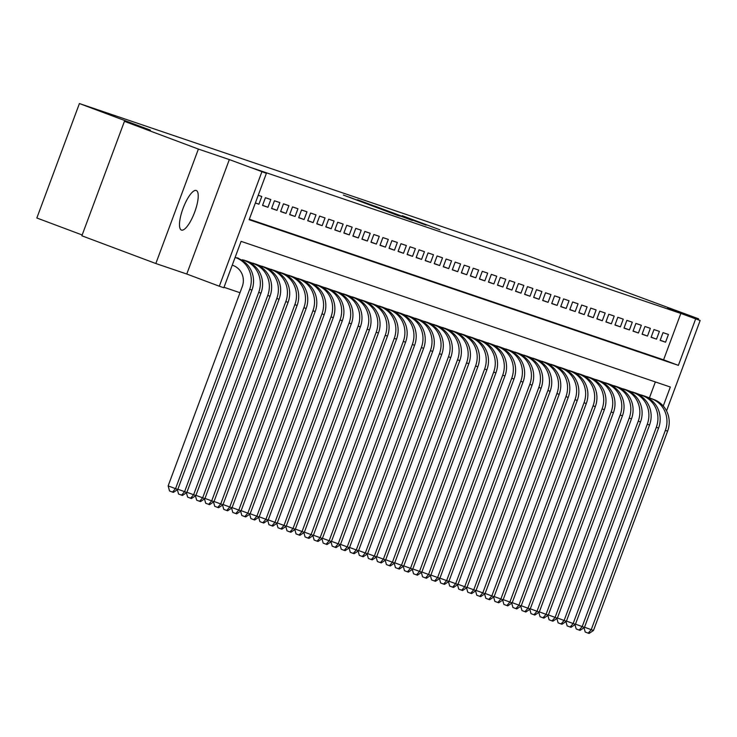 <?xml version="1.0" encoding="UTF-8"?>
<svg xmlns="http://www.w3.org/2000/svg" width="737" height="737" viewBox="0 0 737 737"><rect width="100%" height="100%" fill="white"/><g stroke="black" fill="none" stroke-linecap="round" stroke-linejoin="round"><path stroke-width="1.11" d="M343.405 195.065L398.92 215.895L343.405 195.065M196.217 190.487A21.124 6.108 110.6 0 0 183.108 208.23A21.124 6.108 110.6 0 0 181.44 230.064A21.124 6.108 110.6 0 0 181.495 230.082A21.124 6.108 110.6 0 0 194.605 212.339A21.124 6.108 110.6 0 0 196.272 190.505A21.124 6.108 110.6 0 0 196.217 190.487M402.227 215.683L439.961 229.824L402.227 215.683M249.318 219.239L663.586 359.822L680.841 313.428L700.15 320.503L666.543 410.868M124.433 121.347L198.391 149.077L155.829 263.524L81.871 235.794L124.433 121.347L150.412 130.163L79.412 103.549L527.618 255.647L698.556 318.808L667.611 308.306L700.15 320.503M155.829 263.524L186.774 274.026L229.336 159.579L198.391 149.077M229.336 159.579L266.398 173.315L249.143 219.709L678.381 365.368L695.636 318.974M680.841 313.428L251.603 167.769L266.398 173.315M357.961 200.04L412.379 220.464L357.887 200.243M357.491 199.773L426.17 225.144L357.491 199.773M698.197 319.775L698.556 318.808M255.352 203.007L258.917 204.213L261.792 196.484L258.236 195.268M270.829 199.543L265.403 197.709L262.529 205.439L267.955 207.281L270.829 199.543M279.867 202.611L274.44 200.777L271.566 208.507L276.992 210.349L279.867 202.611M288.904 205.678L283.478 203.836L280.604 211.574L286.03 213.408L288.904 205.678M297.941 208.746L292.515 206.904L289.641 214.642L295.058 216.475L297.941 208.746M306.97 211.814L301.553 209.971L298.678 217.701L304.095 219.543L306.97 211.814M316.007 214.882L310.59 213.039L307.716 220.768L313.133 222.611L316.007 214.882M325.045 217.949L319.628 216.107L316.753 223.836L322.17 225.679L325.045 217.949M334.082 221.008L328.665 219.175L325.782 226.904L331.208 228.746L334.082 221.008M343.12 224.076L337.703 222.242L334.819 229.972L340.245 231.814L343.12 224.076M352.157 227.143L346.731 225.301L343.857 233.039L349.283 234.882L352.157 227.143M361.194 230.211L355.768 228.369L352.894 236.107L358.32 237.94L361.194 230.211M370.232 233.279L364.806 231.436L361.931 239.175L367.358 241.008L370.232 233.279M379.269 236.347L373.843 234.504L370.969 242.233L376.386 244.076L379.269 236.347M388.307 239.414L382.881 237.572L380.006 245.301L385.423 247.144L388.307 239.414M397.335 242.473L391.918 240.64L389.044 248.369L394.461 250.212L397.335 242.473M406.373 245.541L400.956 243.707L398.081 251.437L403.498 253.279L406.373 245.541M415.41 248.609L409.993 246.766L407.119 254.505L412.536 256.347L415.41 248.609M424.448 251.676L419.031 249.834L416.147 257.572L421.573 259.406L424.448 251.676M433.485 254.744L428.059 252.902L425.185 260.64L430.611 262.473L433.485 254.744M442.522 257.812L437.096 255.969L434.222 263.699L439.648 265.541L442.522 257.812M451.56 260.88L446.134 259.037L443.259 266.766L448.686 268.609L451.56 260.88M460.597 263.938L455.171 262.105L452.297 269.834L457.723 271.677L460.597 263.938M469.635 267.006L464.209 265.173L461.334 272.902L466.751 274.744L469.635 267.006M478.663 270.074L473.246 268.231L470.372 275.97L475.789 277.812L478.663 270.074M487.701 273.141L482.284 271.299L479.409 279.037L484.826 280.871L487.701 273.141M496.738 276.209L491.321 274.367L488.447 282.105L493.864 283.938L496.738 276.209M505.775 279.277L500.359 277.434L497.475 285.164L502.901 287.006L505.775 279.277M514.813 282.345L509.396 280.502L506.512 288.231L511.939 290.074L514.813 282.345M523.85 285.412L518.424 283.57L515.55 291.299L520.976 293.142L523.85 285.412M532.888 288.471L527.462 286.638L524.587 294.367L530.014 296.21L532.888 288.471M541.925 291.539L536.499 289.705L533.625 297.435L539.051 299.277L541.925 291.539M550.963 294.607L545.537 292.764L542.662 300.503L548.079 302.336L550.963 294.607M560 297.674L554.574 295.832L551.7 303.57L557.117 305.404L560 297.674M569.028 300.742L563.612 298.9L560.737 306.629L566.154 308.471L569.028 300.742M578.066 303.81L572.649 301.967L569.775 309.697L575.192 311.539L578.066 303.81M587.103 306.878L581.686 305.035L578.812 312.764L584.229 314.607L587.103 306.878M596.141 309.936L590.724 308.103L587.84 315.832L593.267 317.675L596.141 309.936M605.178 313.004L599.752 311.171L596.878 318.9L602.304 320.742L605.178 313.004M614.216 316.072L608.79 314.229L605.915 321.968L611.341 323.81L614.216 316.072M623.253 319.139L617.827 317.297L614.953 325.035L620.379 326.869L623.253 319.139M632.291 322.207L626.865 320.365L623.99 328.103L629.416 329.936L632.291 322.207M641.328 325.275L635.902 323.432L633.028 331.162L638.445 333.004L641.328 325.275M650.356 328.343L644.939 326.5L642.065 334.23L647.482 336.072L650.356 328.343M659.394 331.401L653.977 329.568L651.103 337.297L656.52 339.14L659.394 331.401M660.14 340.365L665.557 342.208L668.431 334.469L663.014 332.636L660.14 340.365M224.011 287.292L239.986 292.709M649.426 397.888L655.359 381.941M238.77 258.392L237.203 257.803M242.344 259.728L247.807 261.46M251.372 262.796L256.845 264.528M260.41 265.864L265.873 267.586M269.447 268.931L274.91 270.654M278.485 271.999L283.948 273.722M287.522 275.067L292.985 276.79M296.56 278.125L302.023 279.857M305.597 281.193L311.06 282.925M314.635 284.261L320.098 285.993M323.672 287.329L329.135 289.061M332.7 290.396L338.172 292.119M341.738 293.464L347.201 295.187M350.775 296.532L356.238 298.255M359.813 299.591L365.276 301.322M368.85 302.658L374.313 304.39M377.888 305.726L383.351 307.458M386.925 308.794L392.388 310.526M395.962 311.862L401.425 313.584M405 314.929L410.463 316.652M414.037 317.997L419.5 319.72M423.066 321.065L428.538 322.788M432.103 324.123L437.566 325.855M441.141 327.191L446.604 328.923M450.178 330.259L455.641 331.991M459.215 333.327L464.678 335.049M468.253 336.394L473.716 338.117M477.29 339.462L482.753 341.185M486.328 342.53L491.791 344.253M495.365 345.589L500.828 347.32M504.394 348.656L509.866 350.388M513.431 351.724L518.894 353.456M522.469 354.792L527.932 356.515M531.506 357.86L536.969 359.582M540.543 360.927L546.006 362.65M549.581 363.995L555.044 365.718M558.618 367.054L564.081 368.786M567.656 370.121L573.119 371.853M576.693 373.189L582.156 374.921M585.731 376.257L591.194 377.989M594.759 379.325L600.231 381.047M603.796 382.392L609.259 384.115M612.834 385.46L618.297 387.183M621.871 388.519L627.334 390.251M630.909 391.587L636.372 393.318M639.946 394.654L645.409 396.386M79.412 103.549L36.85 217.995L82.166 234.983M663.263 406.013L670.329 387.017L241.091 241.358L223.836 287.762L219.322 286.223L261.884 171.776M186.774 274.026L219.322 286.223M663.586 359.822L678.381 365.368M258.917 204.213L255.398 202.896M267.955 207.281L262.593 205.273M276.992 210.349L271.631 208.341M286.03 213.408L280.668 211.399M295.058 216.475L289.705 214.467M304.095 219.543L298.743 217.535M313.133 222.611L307.771 220.603M322.17 225.679L316.809 223.67M331.208 228.746L325.846 226.738M340.245 231.814L334.884 229.806M349.283 234.882L343.921 232.864M358.32 237.94L352.959 235.932M367.358 241.008L361.996 239M376.386 244.076L371.033 242.068M385.423 247.144L380.071 245.135M394.461 250.212L389.108 248.203M403.498 253.279L398.137 251.271M412.536 256.347L407.174 254.329M421.573 259.406L416.212 257.397M430.611 262.473L425.249 260.465M439.648 265.541L434.286 263.533M448.686 268.609L443.324 266.601M457.723 271.677L452.361 269.668M466.751 274.744L461.399 272.736M475.789 277.812L470.436 275.804M484.826 280.871L479.474 278.862M493.864 283.938L488.502 281.93M502.901 287.006L497.539 284.998M511.939 290.074L506.577 288.066M520.976 293.142L515.614 291.133M530.014 296.21L524.652 294.201M539.051 299.277L533.689 297.269M548.079 302.336L542.727 300.327M557.117 305.404L551.764 303.395M566.154 308.471L560.802 306.463M575.192 311.539L569.83 309.531M584.229 314.607L578.867 312.599M593.267 317.675L587.905 315.666M602.304 320.742L596.942 318.734M611.341 323.81L605.98 321.793M620.379 326.869L615.017 324.86M629.416 329.936L624.055 327.928M638.445 333.004L633.092 330.996M647.482 336.072L642.13 334.064M656.52 339.14L651.167 337.131M665.557 342.208L660.195 340.199M348.739 196.954L400.403 216.245L348.721 197.009M374.571 206.001L388.85 211.372L374.571 206.001M232.238 265.154L233.242 265.532A16.5 15.799 108.7 0 1 242.28 286.546L168.137 485.895L175.535 488.668L249.677 289.319A24.754 23.695 -71.3 0 0 236.116 257.803L235.121 257.425M177.792 489.432L173.407 492.39L172.504 492.086L175.535 488.668L177.792 489.432L251.934 290.083A24.754 23.695 -71.3 0 0 238.373 258.567L235.14 257.351M172.504 492.086L169.538 490.971L168.137 485.895M177.875 489.221L186.83 492.5L182.444 495.457L178.575 494.039L177.387 489.709M181.532 495.153L184.572 491.736L258.715 292.377A24.754 23.695 -71.3 0 0 245.154 260.861M186.83 492.5L260.972 293.151A24.754 23.695 -71.3 0 0 247.411 261.635M186.912 492.288L195.867 495.568L270.009 296.219A24.754 23.695 -71.3 0 0 256.448 264.694L246.241 260.87M195.867 495.568L191.473 498.525L190.57 498.221L193.61 494.794L267.743 295.445A24.754 23.695 -71.3 0 0 254.191 263.929L243.984 260.106M190.57 498.221L187.613 497.107L186.424 492.777M195.95 495.356L204.904 498.636L279.047 299.277A24.754 23.695 -71.3 0 0 265.486 267.761L255.278 263.938M204.904 498.636L200.51 501.593L199.607 501.28L202.647 497.862L276.78 298.513A24.754 23.695 -71.3 0 0 263.22 266.997L253.021 263.173M199.607 501.28L196.65 500.174L195.452 495.844M204.987 498.424L213.942 501.694L288.075 302.345A24.754 23.695 -71.3 0 0 274.523 270.829L264.316 267.006M213.942 501.694L209.548 504.661L208.645 504.348L211.685 500.93L285.818 301.58A24.754 23.695 -71.3 0 0 272.257 270.064L262.059 266.241M208.645 504.348L205.687 503.242L204.49 498.912M214.025 501.482L222.979 504.762L297.112 305.413A24.754 23.695 -71.3 0 0 283.552 273.897L273.353 270.074M222.979 504.762L218.585 507.719L217.682 507.415L220.722 503.997L294.855 304.648A24.754 23.695 -71.3 0 0 281.294 273.132L271.087 269.309M217.682 507.415L214.725 506.31L213.527 501.971M223.053 504.55L232.017 507.83L306.15 308.481A24.754 23.695 -71.3 0 0 292.589 276.965L282.391 273.141M232.017 507.83L227.622 510.787L226.72 510.483L229.76 507.065L303.893 307.716A24.754 23.695 -71.3 0 0 290.332 276.2L280.124 272.368M226.72 510.483L223.762 509.378L222.565 505.038M232.091 507.618L241.054 510.898L315.187 311.548A24.754 23.695 -71.3 0 0 301.626 280.032L291.419 276.2M241.054 510.898L236.66 513.855L235.757 513.551L238.788 510.133L312.93 310.784A24.754 23.695 -71.3 0 0 299.369 279.268L289.162 275.435M235.757 513.551L232.8 512.445L231.602 508.106M241.128 510.686L250.092 513.965L324.225 314.616A24.754 23.695 -71.3 0 0 310.664 283.1L300.456 279.268M250.092 513.965L245.697 516.923L244.795 516.619L247.825 513.201L321.968 313.842A24.754 23.695 -71.3 0 0 308.407 282.326L298.199 278.503M244.795 516.619L241.837 515.504L240.64 511.174M250.165 513.753L259.12 517.033L333.262 317.684A24.754 23.695 -71.3 0 0 319.701 286.168L309.494 282.335M259.12 517.033L254.735 519.99L253.832 519.686L256.863 516.259L331.005 316.91A24.754 23.695 -71.3 0 0 317.444 285.394L307.237 281.571M253.832 519.686L250.875 518.572L249.677 514.242M259.203 516.821L268.157 520.101L342.3 320.742A24.754 23.695 -71.3 0 0 328.739 289.226L318.531 285.403M268.157 520.101L263.772 523.058L262.869 522.745L265.9 519.327L340.043 319.978A24.754 23.695 -71.3 0 0 326.482 288.462L316.274 284.639M262.869 522.745L259.903 521.639L258.715 517.31M268.24 519.889L277.195 523.159L351.337 323.81A24.754 23.695 -71.3 0 0 337.776 292.294L327.569 288.471M277.195 523.159L272.81 526.126L271.898 525.813L274.938 522.395L349.08 323.046A24.754 23.695 -71.3 0 0 335.519 291.53L325.312 287.706M271.898 525.813L268.941 524.707L267.752 520.377M277.278 522.948L286.232 526.227L360.375 326.878A24.754 23.695 -71.3 0 0 346.814 295.362L336.606 291.539M286.232 526.227L281.838 529.194L280.935 528.88L283.975 525.463L358.108 326.113A24.754 23.695 -71.3 0 0 344.557 294.597L334.349 290.774M280.935 528.88L277.978 527.775L276.79 523.445M286.315 526.015L295.27 529.295L369.412 329.946A24.754 23.695 -71.3 0 0 355.851 298.43L345.644 294.607M295.27 529.295L290.875 532.252L289.973 531.948L293.013 528.53L367.146 329.181A24.754 23.695 -71.3 0 0 353.585 297.665L343.387 293.833M289.973 531.948L287.015 530.843L285.818 526.504M295.353 529.083L304.307 532.363L378.44 333.013A24.754 23.695 -71.3 0 0 364.889 301.497L354.681 297.665M304.307 532.363L299.913 535.32L299.01 535.016L302.05 531.598L376.183 332.249A24.754 23.695 -71.3 0 0 362.622 300.733L352.415 296.9M299.01 535.016L296.053 533.91L294.855 529.571M304.381 532.151L313.345 535.431L387.478 336.081A24.754 23.695 -71.3 0 0 373.917 304.565L363.719 300.733M313.345 535.431L308.95 538.388L308.048 538.084L311.088 534.666L385.221 335.317A24.754 23.695 -71.3 0 0 371.66 303.791L361.452 299.968M308.048 538.084L305.09 536.969L303.893 532.639M313.418 535.219L322.382 538.498L396.515 339.149A24.754 23.695 -71.3 0 0 382.954 307.633L372.747 303.801M322.382 538.498L317.988 541.455L317.085 541.151L320.116 537.734L394.258 338.375A24.754 23.695 -71.3 0 0 380.697 306.859L370.49 303.036M317.085 541.151L314.128 540.037L312.93 535.707M322.456 538.286L331.42 541.566L405.553 342.208A24.754 23.695 -71.3 0 0 391.992 310.692L381.784 306.868M331.42 541.566L327.025 544.523L326.123 544.219L329.153 540.792L403.296 341.443A24.754 23.695 -71.3 0 0 389.735 309.927L379.527 306.104M326.123 544.219L323.165 543.105L321.968 538.775M331.493 541.354L340.457 544.625L414.59 345.275A24.754 23.695 -71.3 0 0 401.029 313.759L390.822 309.936M340.457 544.625L336.063 547.591L335.16 547.278L338.191 543.86L412.333 344.511A24.754 23.695 -71.3 0 0 398.772 312.995L388.565 309.172M335.16 547.278L332.203 546.172L331.005 541.842M340.531 544.413L349.485 547.692L423.628 348.343A24.754 23.695 -71.3 0 0 410.067 316.827L399.859 313.004M349.485 547.692L345.1 550.659L344.197 550.346L347.228 546.928L421.371 347.578A24.754 23.695 -71.3 0 0 407.81 316.062L397.602 312.239M344.197 550.346L341.231 549.24L340.043 544.91M349.568 547.48L358.523 550.76L432.665 351.411A24.754 23.695 -71.3 0 0 419.104 319.895L408.897 316.072M358.523 550.76L354.138 553.717L353.226 553.413L356.266 549.995L430.408 350.646A24.754 23.695 -71.3 0 0 416.847 319.13L406.64 315.298M353.226 553.413L350.268 552.308L349.08 547.969M358.606 550.548L367.56 553.828L441.703 354.479A24.754 23.695 -71.3 0 0 428.142 322.963L417.934 319.139M367.56 553.828L363.166 556.785L362.263 556.481L365.303 553.063L439.436 353.714A24.754 23.695 -71.3 0 0 425.885 322.198L415.677 318.366M362.263 556.481L359.306 555.376L358.118 551.036M367.643 553.616L376.598 556.896L450.74 357.546A24.754 23.695 -71.3 0 0 437.179 326.03L426.972 322.198M376.598 556.896L372.203 559.853L371.301 559.549L374.341 556.131L448.474 356.782A24.754 23.695 -71.3 0 0 434.913 325.266L424.715 321.433M371.301 559.549L368.343 558.434L367.155 554.104M376.681 556.684L385.635 559.963L459.777 360.614A24.754 23.695 -71.3 0 0 446.217 329.098L436.009 325.266M385.635 559.963L381.241 562.921L380.338 562.617L383.378 559.199L457.511 359.84A24.754 23.695 -71.3 0 0 443.95 328.324L433.752 324.501M380.338 562.617L377.381 561.502L376.183 557.172M385.718 559.752L394.673 563.031L468.806 363.673A24.754 23.695 -71.3 0 0 455.245 332.157L445.047 328.333M394.673 563.031L390.278 565.988L389.376 565.684L392.416 562.257L466.549 362.908A24.754 23.695 -71.3 0 0 452.988 331.392L442.78 327.569M389.376 565.684L386.418 564.57L385.221 560.24M394.746 562.819L403.71 566.09L477.843 366.74A24.754 23.695 -71.3 0 0 464.282 335.224L454.084 331.401M403.71 566.09L399.316 569.056L398.413 568.743L401.453 565.325L475.586 365.976A24.754 23.695 -71.3 0 0 462.025 334.46L451.818 330.637M398.413 568.743L395.456 567.637L394.258 563.308M403.784 565.887L412.748 569.157L486.881 369.808A24.754 23.695 -71.3 0 0 473.32 338.292L463.112 334.469M412.748 569.157L408.353 572.124L407.45 571.811L410.481 568.393L484.624 369.044A24.754 23.695 -71.3 0 0 471.063 337.528L460.855 333.704M407.45 571.811L404.493 570.705L403.296 566.375M412.821 568.946L421.785 572.225L495.918 372.876A24.754 23.695 -71.3 0 0 482.357 341.36L472.15 337.537M421.785 572.225L417.391 575.182L416.488 574.878L419.519 571.461L493.661 372.111A24.754 23.695 -71.3 0 0 480.1 340.595L469.893 336.763M416.488 574.878L413.531 573.773L412.333 569.434M421.859 572.013L430.813 575.293L504.956 375.944A24.754 23.695 -71.3 0 0 491.395 344.428L481.187 340.605M430.813 575.293L426.428 578.25L425.525 577.946L428.556 574.528L502.698 375.179A24.754 23.695 -71.3 0 0 489.138 343.663L478.93 339.831M425.525 577.946L422.568 576.841L421.371 572.502M430.896 575.081L439.851 578.361L513.993 379.011A24.754 23.695 -71.3 0 0 500.432 347.495L490.225 343.663M439.851 578.361L435.466 581.318L434.563 581.014L437.594 577.596L511.736 378.247A24.754 23.695 -71.3 0 0 498.175 346.731L487.968 342.898M434.563 581.014L431.596 579.899L430.408 575.569M439.934 578.149L448.888 581.429L523.03 382.079A24.754 23.695 -71.3 0 0 509.47 350.563L499.262 346.731M448.888 581.429L444.503 584.386L443.591 584.082L446.631 580.664L520.773 381.305A24.754 23.695 -71.3 0 0 507.213 349.789L497.005 345.966M443.591 584.082L440.634 582.967L439.445 578.637M448.971 581.217L457.926 584.496L532.068 385.147A24.754 23.695 -71.3 0 0 518.507 353.622L508.3 349.799M457.926 584.496L453.531 587.453L452.629 587.149L455.669 583.722L529.802 384.373A24.754 23.695 -71.3 0 0 516.25 352.857L506.043 349.034M452.629 587.149L449.671 586.035L448.483 581.705M458.009 584.284L466.963 587.564L541.105 388.206A24.754 23.695 -71.3 0 0 527.545 356.69L517.337 352.866M466.963 587.564L462.569 590.521L461.666 590.208L464.706 586.79L538.839 387.441A24.754 23.695 -71.3 0 0 525.278 355.925L515.08 352.102M461.666 590.208L458.709 589.103L457.511 584.773M467.046 587.352L476.001 590.623L550.134 391.273A24.754 23.695 -71.3 0 0 536.582 359.757L526.375 355.934M476.001 590.623L471.606 593.589L470.703 593.276L473.744 589.858L547.877 390.509A24.754 23.695 -71.3 0 0 534.316 358.993L524.108 355.17M470.703 593.276L467.746 592.17L466.549 587.84M476.074 590.411L485.038 593.69L559.171 394.341A24.754 23.695 -71.3 0 0 545.61 362.825L535.412 359.002M485.038 593.69L480.644 596.648L479.741 596.344L482.781 592.926L556.914 393.576A24.754 23.695 -71.3 0 0 543.353 362.06L533.146 358.237M479.741 596.344L476.784 595.238L475.586 590.899M485.112 593.478L494.076 596.758L568.209 397.409A24.754 23.695 -71.3 0 0 554.648 365.893L544.44 362.07M494.076 596.758L489.681 599.715L488.778 599.411L491.819 595.993L565.952 396.644A24.754 23.695 -71.3 0 0 552.391 365.128L542.183 361.296M488.778 599.411L485.821 598.306L484.624 593.967M494.149 596.546L503.113 599.826L577.246 400.477A24.754 23.695 -71.3 0 0 563.685 368.961L553.478 365.128M503.113 599.826L498.719 602.783L497.816 602.479L500.847 599.061L574.989 399.712A24.754 23.695 -71.3 0 0 561.428 368.196L551.221 364.364M497.816 602.479L494.859 601.374L493.661 597.034M503.187 599.614L512.151 602.894L586.284 403.544A24.754 23.695 -71.3 0 0 572.723 372.028L562.515 368.196M512.151 602.894L507.756 605.851L506.853 605.547L509.884 602.129L584.026 402.77A24.754 23.695 -71.3 0 0 570.466 371.255L560.258 367.431M506.853 605.547L503.896 604.432L502.698 600.102M512.224 602.682L521.179 605.961L595.321 406.612A24.754 23.695 -71.3 0 0 581.76 375.096L571.553 371.264M521.179 605.961L516.794 608.919L515.891 608.615L518.922 605.188L593.064 405.838A24.754 23.695 -71.3 0 0 579.503 374.322L569.296 370.499M515.891 608.615L512.924 607.5L511.736 603.17M521.262 605.75L530.216 609.029L604.358 409.671A24.754 23.695 -71.3 0 0 590.798 378.155L580.59 374.332M530.216 609.029L525.831 611.986L524.919 611.673L527.959 608.255L602.101 408.906A24.754 23.695 -71.3 0 0 588.541 377.39L578.333 373.567M524.919 611.673L521.962 610.568L520.773 606.238M530.299 608.817L539.254 612.088L613.396 412.738A24.754 23.695 -71.3 0 0 599.835 381.222L589.628 377.399M539.254 612.088L534.859 615.054L533.957 614.741L536.997 611.323L611.139 411.974A24.754 23.695 -71.3 0 0 597.578 380.458L587.371 376.635M533.957 614.741L530.999 613.635L529.811 609.306M539.337 611.876L548.291 615.155L622.433 415.806A24.754 23.695 -71.3 0 0 608.873 384.29L598.665 380.467M548.291 615.155L543.897 618.122L542.994 617.809L546.034 614.391L620.167 415.042A24.754 23.695 -71.3 0 0 606.606 383.526L596.408 379.702M542.994 617.809L540.037 616.703L538.848 612.373M548.374 614.944L557.329 618.223L631.471 418.874A24.754 23.695 -71.3 0 0 617.91 387.358L607.703 383.535M557.329 618.223L552.934 621.18L552.031 620.876L555.072 617.459L629.205 418.109A24.754 23.695 -71.3 0 0 615.644 386.593L605.446 382.761M552.031 620.876L549.074 619.771L547.877 615.432M557.412 618.011L566.366 621.291L640.499 421.942A24.754 23.695 -71.3 0 0 626.947 390.426L616.74 386.603M566.366 621.291L561.972 624.248L561.069 623.944L564.109 620.526L638.242 421.177A24.754 23.695 -71.3 0 0 624.681 389.661L614.474 385.829M561.069 623.944L558.112 622.839L556.914 618.5M566.44 621.079L575.404 624.359L649.537 425.009A24.754 23.695 -71.3 0 0 635.976 393.494L625.777 389.661M575.404 624.359L571.009 627.316L570.106 627.012L573.146 623.594L647.279 424.245A24.754 23.695 -71.3 0 0 633.719 392.72L623.511 388.896M570.106 627.012L567.149 625.897L565.952 621.567M575.477 624.147L584.441 627.427L658.574 428.077A24.754 23.695 -71.3 0 0 645.013 396.561L634.806 392.729M584.441 627.427L580.047 630.384L579.144 630.08L582.175 626.662L656.317 427.303A24.754 23.695 -71.3 0 0 642.756 395.787L632.549 391.964M579.144 630.08L576.187 628.965L574.989 624.635M584.515 627.215L593.478 630.494L667.611 431.136A24.754 23.695 -71.3 0 0 654.051 399.62L643.843 395.797M593.478 630.494L589.084 633.452L588.181 633.147L591.212 629.72L665.354 430.371A24.754 23.695 -71.3 0 0 651.794 398.855L641.586 395.032M588.181 633.147L585.224 632.033L584.026 627.703M236.116 257.803L238.373 258.567M249.677 289.319L251.934 290.083M258.715 292.377L260.972 293.151M254.191 263.929L256.448 264.694M267.743 295.445L270.009 296.219M263.22 266.997L265.486 267.761M276.78 298.513L279.047 299.277M272.257 270.064L274.523 270.829M285.818 301.58L288.075 302.345M281.294 273.132L283.552 273.897M294.855 304.648L297.112 305.413M290.332 276.2L292.589 276.965M303.893 307.716L306.15 308.481M299.369 279.268L301.626 280.032M312.93 310.784L315.187 311.548M308.407 282.326L310.664 283.1M321.968 313.842L324.225 314.616M317.444 285.394L319.701 286.168M331.005 316.91L333.262 317.684M326.482 288.462L328.739 289.226M340.043 319.978L342.3 320.742M335.519 291.53L337.776 292.294M349.08 323.046L351.337 323.81M344.557 294.597L346.814 295.362M358.108 326.113L360.375 326.878M353.585 297.665L355.851 298.43M367.146 329.181L369.412 329.946M362.622 300.733L364.889 301.497M376.183 332.249L378.44 333.013M371.66 303.791L373.917 304.565M385.221 335.317L387.478 336.081M380.697 306.859L382.954 307.633M394.258 338.375L396.515 339.149M389.735 309.927L391.992 310.692M403.296 341.443L405.553 342.208M398.772 312.995L401.029 313.759M412.333 344.511L414.59 345.275M407.81 316.062L410.067 316.827M421.371 347.578L423.628 348.343M416.847 319.13L419.104 319.895M430.408 350.646L432.665 351.411M425.885 322.198L428.142 322.963M439.436 353.714L441.703 354.479M434.913 325.266L437.179 326.03M448.474 356.782L450.74 357.546M443.95 328.324L446.217 329.098M457.511 359.84L459.777 360.614M452.988 331.392L455.245 332.157M466.549 362.908L468.806 363.673M462.025 334.46L464.282 335.224M475.586 365.976L477.843 366.74M471.063 337.528L473.32 338.292M484.624 369.044L486.881 369.808M480.1 340.595L482.357 341.36M493.661 372.111L495.918 372.876M489.138 343.663L491.395 344.428M502.698 375.179L504.956 375.944M498.175 346.731L500.432 347.495M511.736 378.247L513.993 379.011M507.213 349.789L509.47 350.563M520.773 381.305L523.03 382.079M516.25 352.857L518.507 353.622M529.802 384.373L532.068 385.147M525.278 355.925L527.545 356.69M538.839 387.441L541.105 388.206M534.316 358.993L536.582 359.757M547.877 390.509L550.134 391.273M543.353 362.06L545.61 362.825M556.914 393.576L559.171 394.341M552.391 365.128L554.648 365.893M565.952 396.644L568.209 397.409M561.428 368.196L563.685 368.961M574.989 399.712L577.246 400.477M570.466 371.255L572.723 372.028M584.026 402.77L586.284 403.544M579.503 374.322L581.76 375.096M593.064 405.838L595.321 406.612M588.541 377.39L590.798 378.155M602.101 408.906L604.358 409.671M597.578 380.458L599.835 381.222M611.139 411.974L613.396 412.738M606.606 383.526L608.873 384.29M620.167 415.042L622.433 415.806M615.644 386.593L617.91 387.358M629.205 418.109L631.471 418.874M624.681 389.661L626.947 390.426M638.242 421.177L640.499 421.942M633.719 392.72L635.976 393.494M647.279 424.245L649.537 425.009M642.756 395.787L645.013 396.561M656.317 427.303L658.574 428.077M651.794 398.855L654.051 399.62M665.354 430.371L667.611 431.136"/></g></svg>
